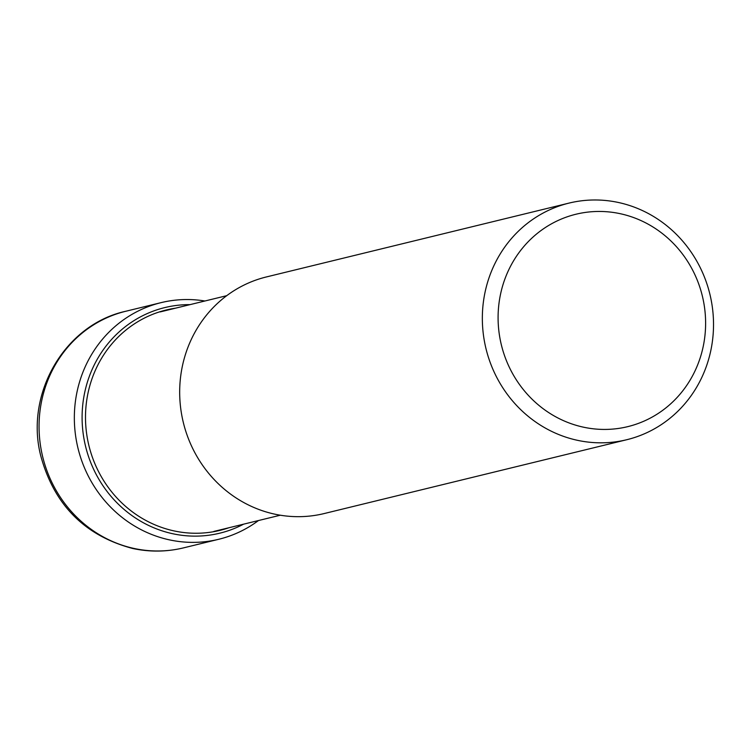 <?xml version="1.0" encoding="UTF-8"?>
<svg xmlns="http://www.w3.org/2000/svg" width="751" height="751" viewBox="0 0 751 751"><rect width="100%" height="100%" fill="white"/><g stroke="black" fill="none" stroke-linecap="round" stroke-linejoin="round"><path stroke-width="1.13" d="M258.475 520.537A121.784 115.213 -103.7 0 1 218.804 539.265A121.784 115.213 -103.7 0 1 169.191 539.809A121.784 115.213 -103.7 0 1 74.415 422.222A121.784 115.213 -103.7 0 1 161.071 302.644A121.784 115.213 -103.7 0 1 204.91 301.001M243.634 524.16A116.105 109.843 76.3 0 1 172.523 533.689A116.105 109.843 -103.7 0 1 82.45 408.178A116.105 109.843 -103.7 0 1 190.069 304.624M228.999 527.728A113.42 107.299 76.3 0 1 173.838 530.863A113.42 107.299 -103.7 0 1 85.501 416.439A113.42 107.299 -103.7 0 1 175.434 308.192M569.061 203.089L266.408 276.941A121.784 115.213 76.3 0 0 179.752 396.519A121.784 115.213 76.3 0 0 274.528 514.106A121.784 115.213 76.3 0 0 324.141 513.562L626.803 439.71A121.784 115.213 -103.7 0 1 577.19 440.255A121.784 115.213 -103.7 0 1 482.414 322.667A121.784 115.213 -103.7 0 1 569.061 203.089A121.784 115.213 -103.7 0 1 618.674 202.545A121.784 115.213 -103.7 0 1 713.45 320.133A121.784 115.213 -103.7 0 1 626.803 439.71M620.476 213.753A109.317 103.422 -103.7 0 1 703.931 342.738A109.317 103.422 -103.7 0 1 583.236 427.131A109.317 103.422 -103.7 0 1 499.772 298.156A109.317 103.422 -103.7 0 1 620.476 213.753M133.903 548.427A121.784 115.213 76.3 0 0 183.516 547.873C166.628 551.947 149.646 552.135 132.58 548.455C84.722 535.707 54.11 504.841 40.761 455.848C24.717 393.796 64.736 324.554 125.774 311.261A121.784 115.213 76.3 0 0 39.127 430.839A121.784 115.213 76.3 0 0 133.903 548.427M161.071 302.644L125.774 311.261M218.804 539.265L183.516 547.873M280.301 515.214L213.782 531.445M226.727 295.678L160.207 311.909"/></g></svg>
